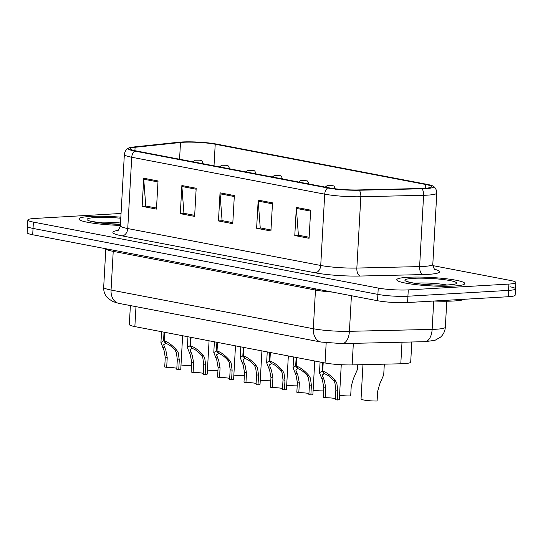 <?xml version="1.0" encoding="UTF-8"?>
<svg xmlns="http://www.w3.org/2000/svg" width="543" height="543" viewBox="0 0 543 543"><rect width="100%" height="100%" fill="white"/><g stroke="black" fill="none" stroke-linecap="round" stroke-linejoin="round"><path stroke-width="0.81" d="M411.818 341.988L410.698 362.12A21.292 2.634 -176.8 0 1 400.795 363.783L352.142 364.916A21.292 2.634 -176.8 0 1 325.053 362.975L134.861 326.594A21.292 2.634 -176.8 0 1 129.329 324.497L130.388 305.58M90.036 216.487A34.066 4.208 3.2 0 0 78.911 218.965A34.066 4.208 3.2 0 0 120.39 225.393A34.066 4.208 3.2 0 1 78.911 218.965A34.066 4.208 3.2 0 1 90.036 216.487A34.066 4.208 3.2 0 1 120.845 217.2A34.066 4.208 3.2 0 0 90.036 216.487M407.881 277.283A34.066 4.208 3.2 0 0 396.763 279.767A34.066 4.208 3.2 0 0 416.922 284.756A34.066 4.208 3.2 0 0 453.676 286.046A34.066 4.208 3.2 0 0 464.794 283.568A34.066 4.208 3.2 0 0 444.642 278.579A34.066 4.208 3.2 0 0 407.881 277.283A34.066 4.208 3.2 0 0 396.763 279.767A34.066 4.208 3.2 0 0 416.922 284.756A34.066 4.208 3.2 0 0 453.676 286.046A34.066 4.208 3.2 0 0 464.794 283.568A34.066 4.208 3.2 0 0 444.642 278.579A34.066 4.208 3.2 0 0 407.881 277.283M183.181 142.28A22.711 2.81 -176.8 0 1 215.218 144.234L425.556 184.471A22.711 2.81 -176.8 0 1 431.461 186.704A22.711 2.81 -176.8 0 1 420.906 188.482L358.136 189.948A22.711 2.81 -176.8 0 1 329.248 187.871L136.266 150.954A22.711 2.81 -176.8 0 1 130.361 148.721A22.711 2.81 -176.8 0 1 135.092 147.282L180.5 142.497A22.711 2.81 -176.8 0 1 183.181 142.28M181.701 142.001A24.917 3.082 3.2 0 0 178.762 142.232L133.354 147.017A24.917 3.082 3.2 0 0 128.752 147.981A24.917 3.082 3.2 0 0 134.637 151.049L327.619 187.966A24.917 3.082 3.2 0 0 359.317 190.24L422.081 188.774A24.917 3.082 3.2 0 0 433.144 186.154A24.917 3.082 3.2 0 0 427.185 184.376L216.84 144.139A24.917 3.082 3.2 0 0 181.701 142.001M121.055 213.467L34.806 218.456A21.292 2.634 3.2 0 0 27.856 220.003L27.503 226.329A21.292 2.634 3.2 0 0 33.042 228.427L377.887 294.394A21.292 2.634 3.2 0 0 407.915 296.22L508.547 290.403A21.292 2.634 3.2 0 0 515.497 288.856A21.292 2.634 3.2 0 0 509.958 286.758M27.856 220.003A21.292 2.634 3.2 0 0 33.395 222.101L378.24 288.061A21.292 2.634 3.2 0 0 408.275 289.894L508.9 284.077A21.292 2.634 3.2 0 0 515.85 282.53A21.292 2.634 3.2 0 0 510.311 280.432L432.852 265.615M310.664 210.161L309.089 238.289L294.781 235.553L296.349 207.426L310.664 210.161M196.186 188.265L194.618 216.392L180.31 213.657L181.878 185.53L196.186 188.265M158.033 180.968L156.459 209.096L142.151 206.36L143.725 178.233L158.033 180.968M272.505 202.865L270.93 230.992L256.622 228.257L258.196 200.129L272.505 202.865M234.345 195.568L232.771 223.696L218.462 220.96L220.037 192.826L234.345 195.568M310.61 211.125L296.363 208.403L298.399 235.2L309.143 237.257L298.969 235.316L294.781 235.553M196.138 189.229L181.891 186.5L183.928 213.304L194.672 215.361L184.498 213.413L180.31 213.657M157.979 181.932L143.732 179.204L145.768 206.007L156.52 208.064L146.345 206.116L142.151 206.36M272.45 203.829L258.203 201.1L260.24 227.904L270.991 229.96L260.816 228.012L256.622 228.257M218.462 220.96L222.657 220.716L232.832 222.664L222.087 220.607L220.044 193.803A5.681 4.14 -79.2 0 1 220.037 192.826M258.203 201.1A5.681 4.14 -79.2 0 1 258.196 200.129M143.732 179.204A5.681 4.14 -79.2 0 1 143.725 178.233M181.891 186.5A5.681 4.14 -79.2 0 1 181.878 185.53M296.363 208.403A5.681 4.14 -79.2 0 1 296.349 207.426M27.15 232.662A21.292 2.634 3.2 0 0 32.689 234.759L377.534 300.72A21.292 2.634 3.2 0 0 407.562 302.546L508.194 296.736A21.292 2.634 3.2 0 0 515.144 295.188L515.497 288.856A21.292 2.634 3.2 0 1 508.547 290.403L407.915 296.22A21.292 2.634 3.2 0 1 377.887 294.394L33.042 228.427A21.292 2.634 3.2 0 1 27.503 226.329L27.15 232.662M191.503 365.629A10.643 1.317 -176.8 0 1 181.002 364.984M199.885 160.219A3.55 2.484 100.2 0 0 199.797 160.199A3.55 2.484 100.2 0 0 199.362 160.178L196.919 160.036L199.362 160.178M199.471 160.192A3.55 2.688 -78.5 0 1 199.98 160.233C201.378 161.332 201.568 158.936 203.225 164.074M176.835 368.303A7.806 0.964 3.2 0 0 166.687 367.38L164.719 367L165.262 357.355L163.952 349.997L160.938 342.497L163.558 340.699L164.034 332.173M164.658 332.289L164.183 340.821C168.147 342.07 172.348 345.219 176.78 350.276L178.26 352.733L179.278 360.043L178.735 369.681A10.643 1.317 -176.8 0 0 180.778 369.03L182.638 335.73M165.608 342.877L165.574 343.407L163.653 344.724L165.859 350.364L167.224 357.735L166.687 367.38M178.735 369.681L176.774 369.308L177.317 359.663L176.353 352.366L174.826 349.902C171.669 346.454 168.744 344.323 166.036 343.495L164.183 340.821M165.574 343.407L163.558 340.699M217.926 370.686A10.643 1.317 -176.8 0 1 207.433 370.041M226.309 165.269A3.55 2.484 100.2 0 0 226.221 165.255A3.55 2.484 100.2 0 0 225.786 165.228L223.343 165.086L225.786 165.228M225.895 165.248A3.55 2.688 -78.5 0 1 226.404 165.289C227.802 166.389 227.992 163.993 229.648 169.131M244.35 375.736A10.643 1.317 -176.8 0 1 233.857 375.098M252.733 170.326A3.55 2.484 100.2 0 0 252.644 170.305A3.55 2.484 100.2 0 0 252.217 170.285L249.766 170.142L252.217 170.285M252.319 170.305A3.55 2.688 -78.5 0 1 252.828 170.346C254.226 171.445 254.416 169.043 256.072 174.181M270.774 380.792A10.643 1.317 -176.8 0 1 260.28 380.148M279.156 175.382A3.55 2.484 100.2 0 0 279.068 175.362A3.55 2.484 100.2 0 0 278.64 175.341L276.19 175.199L278.64 175.341M278.742 175.362A3.55 2.688 -78.5 0 1 279.251 175.396C280.65 176.495 280.84 174.099 282.496 179.238M297.197 385.849A10.643 1.317 -176.8 0 1 286.704 385.204M305.58 180.432A3.55 2.484 100.2 0 0 305.492 180.419A3.55 2.484 100.2 0 0 305.064 180.391L302.614 180.249L305.064 180.391M305.166 180.412A3.55 2.688 -78.5 0 1 305.675 180.452C307.073 181.552 307.263 179.156 308.919 184.294M203.258 373.36A7.806 0.964 3.2 0 0 193.111 372.43L191.143 372.057L191.686 362.412L190.376 355.054L187.362 347.554L189.982 345.755L190.457 337.223M191.082 337.346L190.607 345.877C194.57 347.126 198.772 350.276 203.204 355.332L204.684 357.789L205.702 365.093L205.166 374.738A10.643 1.317 -176.8 0 0 207.202 374.086L209.069 340.787M192.032 347.934L191.998 348.463L190.077 349.78L192.283 355.414L193.647 362.785L193.111 372.43M205.166 374.738L203.197 374.365L203.74 364.72L202.777 357.423L201.249 354.952C198.093 351.511 195.168 349.373 192.46 348.552L190.607 345.877M191.998 348.463L189.982 345.755M229.682 378.417A7.806 0.964 3.2 0 0 219.535 377.487L217.567 377.113L218.11 367.468L216.8 360.104L213.786 352.611L216.406 350.812L216.881 342.28M217.505 342.402L217.03 350.927C220.994 352.176 225.196 355.332 229.628 360.382L231.108 362.846L232.126 370.15L231.589 379.795A10.643 1.317 -176.8 0 0 233.626 379.136L235.492 345.837M218.456 352.984L218.422 353.513L216.508 354.837L218.707 360.471L220.071 367.842L219.535 377.487M231.589 379.795L229.621 379.421L230.164 369.776L229.2 362.48L227.673 360.009C224.517 356.568 221.592 354.43 218.883 353.602L217.03 350.927M218.422 353.513L216.406 350.812M256.106 383.467A7.806 0.964 3.2 0 0 245.959 382.543L243.99 382.17L244.533 372.525L243.223 365.161L240.21 357.661L242.83 355.862L243.305 347.337M243.929 347.452L243.454 355.984C247.418 357.233 251.619 360.382 256.052 365.439L257.531 367.896L258.549 375.206L258.013 384.851A10.643 1.317 -176.8 0 0 260.049 384.193L261.916 350.893M244.879 358.041L244.845 358.57L242.931 359.887L245.131 365.527L246.495 372.898L245.959 382.543M258.013 384.851L256.045 384.471L256.588 374.826L255.624 367.53L254.097 365.066C250.941 361.618 248.015 359.486 245.307 358.658L243.454 355.984M244.845 358.57L242.83 355.862M434.02 301.019A35.485 4.385 3.2 0 0 453.799 300.992A35.485 4.385 3.2 0 0 464.611 299.254M323.621 390.899A10.643 1.317 -176.8 0 1 313.128 390.261M332.004 185.489A3.55 2.484 100.2 0 0 331.916 185.468A3.55 2.484 100.2 0 0 331.488 185.448L329.038 185.306L331.488 185.448M331.59 185.468A3.55 2.688 -78.5 0 1 332.099 185.509C333.497 186.609 333.687 184.206 335.343 189.344M339.551 395.311A10.643 1.317 -176.8 0 0 350.676 395.949L351.219 386.304L353.357 378.817L357.294 369.769L357.572 364.794M362.962 364.665L361.047 398.976A10.643 1.317 -176.8 0 0 366.382 400.422A10.643 1.317 -176.8 0 0 377.107 400.999L377.643 391.354L379.781 383.867L383.718 374.819L384.315 364.17M282.53 388.523A7.806 0.964 3.2 0 0 272.382 387.6L270.414 387.22L270.957 377.575L269.647 370.217L266.633 362.717L269.253 360.919L269.728 352.387M270.353 352.509L269.878 361.041C273.842 362.29 278.043 365.439 282.475 370.496L283.955 372.953L284.973 380.256L284.437 389.901A10.643 1.317 -176.8 0 0 286.473 389.25L288.34 355.95M271.303 363.097L271.276 363.627L269.355 364.944L271.554 370.577L272.919 377.955L272.382 387.6M284.437 389.901L282.469 389.528L283.012 379.883L282.048 372.586L280.521 370.122C277.364 366.674 274.439 364.536 271.731 363.715L269.878 361.041M271.276 363.627L269.253 360.919M308.953 393.58A7.806 0.964 3.2 0 0 298.806 392.65L296.838 392.277L297.381 382.632L296.071 375.267L293.057 367.774L295.677 365.975L296.152 357.443M296.777 357.565L296.302 366.091C300.265 367.339 304.467 370.496 308.899 375.546L310.379 378.009L311.397 385.313L310.861 394.958A10.643 1.317 -176.8 0 0 312.897 394.299L314.764 361.007M297.727 368.147L297.7 368.677L295.779 370L297.978 375.634L299.342 383.005L298.806 392.65M310.861 394.958L308.892 394.585L309.435 384.939L308.472 377.643L306.944 375.172C303.788 371.731 300.863 369.593 298.155 368.765L296.302 366.091M297.7 368.677L295.677 365.975M335.377 398.63A7.806 0.964 3.2 0 0 325.23 397.707L323.268 397.333L323.804 387.688L322.494 380.324L319.481 372.824L322.101 371.032L322.576 362.5M323.2 362.615L322.725 371.147C326.689 372.396 330.891 375.546 335.323 380.602L336.803 383.059L337.821 390.369L337.284 400.015A10.643 1.317 -176.8 0 0 339.321 399.356L341.262 364.726M324.151 373.204L324.123 373.733L322.203 375.05L324.402 380.691L325.766 388.062L325.23 397.707M337.284 400.015L335.316 399.634L335.859 389.989L334.895 382.7L333.368 380.229C330.212 376.781 327.286 374.65 324.578 373.822L322.725 371.147M324.123 373.733L322.101 371.032M135.981 306.652L134.861 326.594M326.18 342.83L325.053 362.975M353.344 343.352L352.142 364.916M402.003 342.212L400.795 363.783M215.218 144.234L214.01 165.825M434.712 269.301A35.485 4.385 -176.8 0 1 427.918 274.385A35.485 4.385 -176.8 0 1 423.004 274.575L360.24 276.041A35.485 4.385 -176.8 0 1 315.096 272.796L122.114 235.886A35.485 4.385 -176.8 0 1 117.926 230.442M422.081 188.774A7.1 3.808 88.7 0 1 423.594 195.29L419.61 266.593A28.392 3.509 3.2 0 0 423.54 266.437A28.392 3.509 3.2 0 0 432.805 264.373C433.803 268.385 434.671 270.204 435.425 269.837M327.619 187.966A7.1 5.179 100.8 0 0 324.714 194.163L131.732 157.246A7.1 5.179 -79.2 0 1 134.637 151.049M359.317 190.24A7.1 3.808 88.7 0 1 360.83 196.756A28.392 3.509 -176.8 0 1 324.714 194.163L320.73 265.466A28.392 3.509 3.2 0 0 356.846 268.059L419.61 266.593A7.1 3.808 -91.3 0 0 423.004 274.575M122.114 235.886A7.1 5.179 -79.2 0 0 127.748 228.549L131.732 157.246A28.392 3.509 -176.8 0 1 124.354 154.45L120.37 225.752A28.392 3.509 3.2 0 0 127.748 228.549L320.73 265.466A7.1 5.179 -79.2 0 1 315.096 272.796M433.144 186.154C433.253 186.201 436.558 187.851 436.796 193.07A28.392 3.509 -176.8 0 1 423.594 195.29L360.83 196.756L356.846 268.059A7.1 3.808 -91.3 0 0 360.24 276.041M508.9 284.077L508.194 296.736M33.395 222.101L32.689 234.759M378.24 288.061L377.534 300.72M408.275 289.894L407.562 302.546M425.556 184.471L425.345 188.272M180.5 142.497L179.563 159.242M135.092 147.282L134.902 150.676M234.291 196.525L220.044 193.803M351.416 295.725L349.42 331.325A14.193 7.609 88.7 0 1 342.178 343.61L321.123 342.063L118.876 303.374L112.455 301.453L107.29 297.632C104.724 294.652 103.516 291.184 103.679 287.247A28.392 3.509 3.2 0 0 111.057 290.043L313.311 328.732A28.392 3.509 3.2 0 0 349.42 331.325L432.14 329.391A28.392 3.509 3.2 0 0 436.07 329.234A28.392 3.509 3.2 0 0 445.335 327.171L446.787 301.222M433.721 301.039L432.14 329.391A14.193 7.609 88.7 0 1 424.897 341.683L342.178 343.61M118.876 303.374A14.193 10.351 -79.2 0 1 111.057 290.043L113.222 251.368A28.392 3.509 -176.8 0 1 105.865 248.755M321.123 342.063A14.193 10.351 -79.2 0 1 313.311 328.732L315.469 290.05L113.222 251.368A3.55 2.586 100.8 0 0 113.12 250.14M332.492 292.107A28.392 3.509 -176.8 0 1 315.469 290.05A3.55 2.586 100.8 0 0 315.374 288.828M177.317 359.663L179.278 360.043M174.826 349.902L176.78 350.276M162.73 347.588L164.685 347.961M165.262 357.355L167.224 357.735M120.519 223.017A21.632 2.674 3.2 0 0 98.154 222.304A21.632 2.674 3.2 0 0 96.668 222.406M120.784 218.245A25.894 3.197 3.2 0 0 95.527 217.539A25.894 3.197 3.2 0 0 90.45 221.211A25.894 3.197 3.2 0 0 120.444 224.347M203.74 364.72L205.702 365.093M201.249 354.952L203.204 355.332M189.154 352.645L191.109 353.018M191.686 362.412L193.647 362.785M230.164 369.776L232.126 370.15M227.673 360.009L229.628 360.382M215.578 357.694L217.533 358.075M218.11 367.468L220.071 367.842M256.588 374.826L258.549 375.206M254.097 365.066L256.052 365.439M242.002 362.751L243.956 363.124M244.533 372.525L246.495 372.898M446.767 285.007A21.632 2.674 3.2 0 0 416.006 283.107A21.632 2.674 3.2 0 0 414.519 283.208M448.179 284.994A25.894 3.197 3.2 0 0 449.896 280.561A25.894 3.197 3.2 0 0 413.379 278.335A25.894 3.197 3.2 0 0 411.662 282.767A25.894 3.197 3.2 0 0 448.179 284.994M283.012 379.883L284.973 380.256M280.521 370.122L282.475 370.496M268.425 367.808L270.38 368.181M270.957 377.575L272.919 377.955M309.435 384.939L311.397 385.313M306.944 375.172L308.899 375.546M294.849 372.858L296.804 373.238M297.381 382.632L299.342 383.005M335.859 389.989L337.821 390.369M333.368 380.229L335.323 380.602M321.273 377.914L323.228 378.288M323.804 387.688L325.766 388.062M128.752 147.981C128.637 148.015 125.168 149.284 124.354 154.45M515.85 282.53L515.497 288.856M436.796 193.07L432.805 264.373M120.37 225.752C118.903 229.655 117.838 231.366 117.159 230.89M445.335 327.171C445.05 331.121 443.461 334.434 440.563 337.122L434.984 340.332L424.897 341.683M103.679 287.247L105.831 248.748M193.104 161.828L195.276 160.199L199.797 160.199M160.938 342.497L161.542 331.692M120.444 224.307L103.951 223.336L90.104 221.116M219.528 166.884L221.7 165.248L226.221 165.255M245.959 171.941L248.124 170.305L252.644 170.305M272.382 176.991L274.548 175.362L279.068 175.362M298.806 182.048L300.971 180.412L305.492 180.419M187.362 347.554L187.966 336.748M213.786 352.611L214.39 341.805M240.21 357.661L240.814 346.862M453.432 284.457L447.697 284.96C440.054 285.34 431.427 285.068 421.796 284.138C412.273 283.331 405.689 281.131 407.515 281.552L407.956 281.912M325.23 187.104L327.395 185.468L331.916 185.468M266.633 362.717L267.237 351.912M293.057 367.774L293.661 356.968M319.481 372.824L320.085 362.025"/></g></svg>
